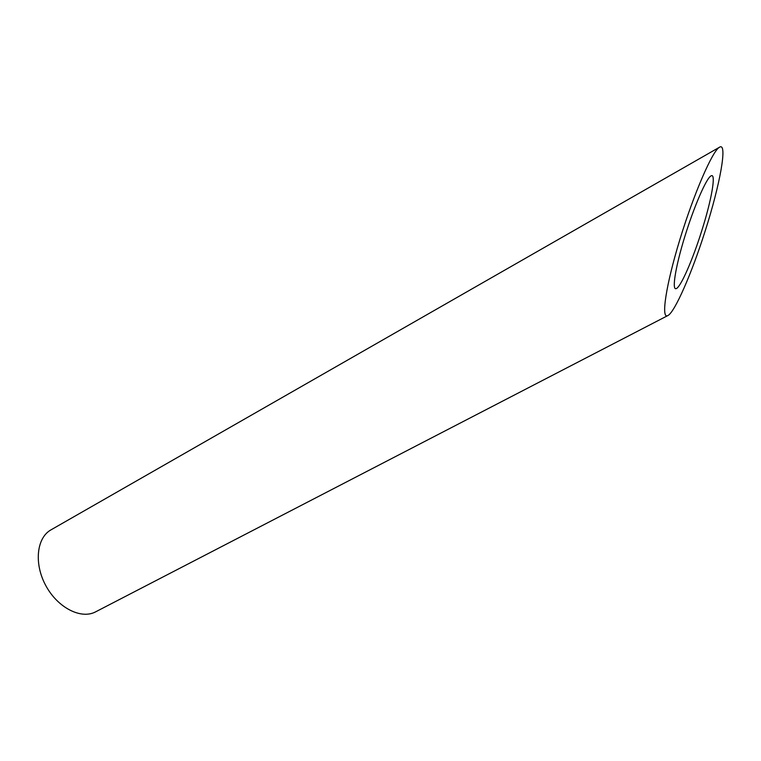 <?xml version="1.0" encoding="UTF-8"?>
<svg xmlns="http://www.w3.org/2000/svg" width="761" height="761" viewBox="0 0 761 761"><rect width="100%" height="100%" fill="white"/><g stroke="black" fill="none" stroke-linecap="round" stroke-linejoin="round"><path stroke-width="1.14" d="M676.177 288.619L676.443 288.505C680.981 286.469 692.567 259.996 701.566 231.382C711.506 200.362 716.491 172.338 710.993 175.905C706.265 178.293 693.87 206.973 684.653 237.099C675.378 267.254 671.725 290.521 676.177 288.619M667.844 315.568L95.658 611.825C81.208 619.644 57.826 607.896 45.898 585.78C33.788 563.768 36.595 537.761 51.006 529.846L719.497 147.225C712.401 150.773 693.556 194.512 679.754 239.953C665.865 285.442 660.881 319.135 667.663 315.653L667.844 315.568C674.665 312.486 691.844 273.218 705.266 230.688C720.058 184.666 727.858 141.822 719.497 147.225"/></g></svg>
